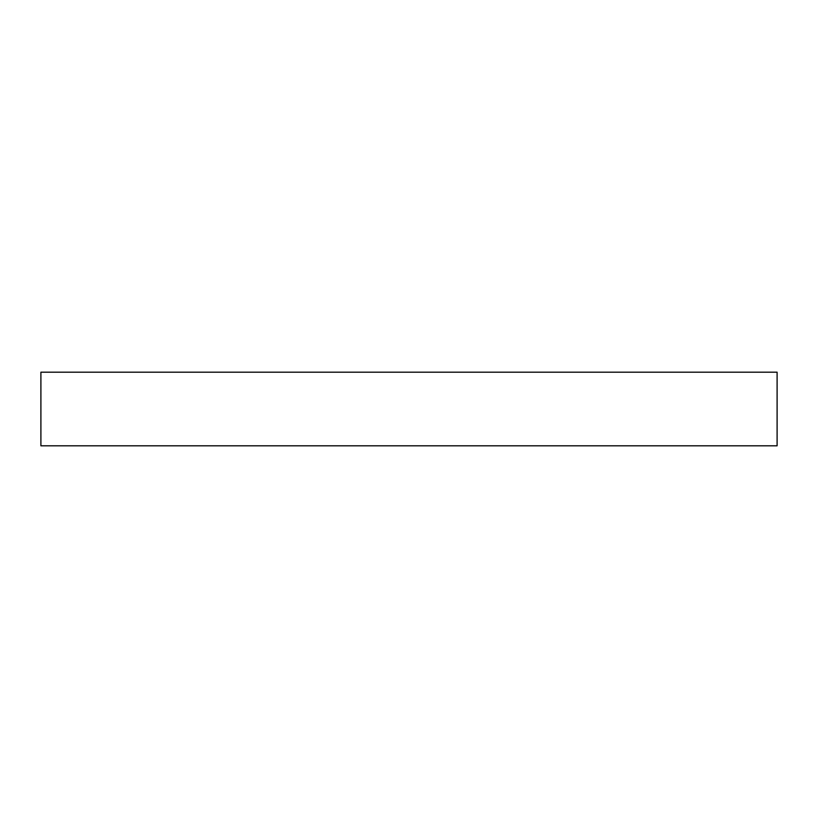 <?xml version="1.0" encoding="UTF-8"?>
<svg xmlns="http://www.w3.org/2000/svg" width="818" height="818" viewBox="0 0 818 818"><rect width="100%" height="100%" fill="white"/><g stroke="black" fill="none" stroke-linecap="round" stroke-linejoin="round"><path stroke-width="1.23" d="M777.1 372.19L40.9 372.19L40.9 445.81L777.1 445.81L777.1 372.19"/></g></svg>
